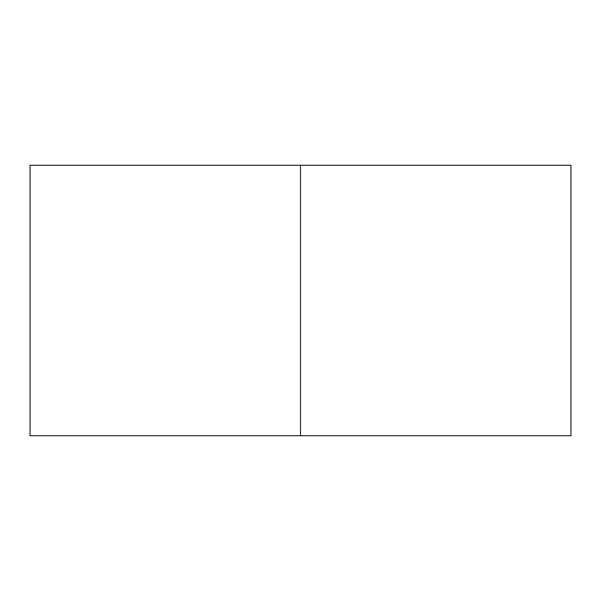 <?xml version="1.0" encoding="UTF-8"?>
<svg xmlns="http://www.w3.org/2000/svg" width="601" height="601" viewBox="0 0 601 601"><rect width="100%" height="100%" fill="white"/><g stroke="black" fill="none" stroke-linecap="round" stroke-linejoin="round"><path stroke-width="0.9" d="M300.5 435.725L570.95 435.725L30.05 435.725L300.5 435.725L300.5 165.275L300.5 435.725M570.95 165.275L30.05 165.275L570.95 165.275L570.95 435.725M30.05 435.725L30.05 165.275"/></g></svg>
